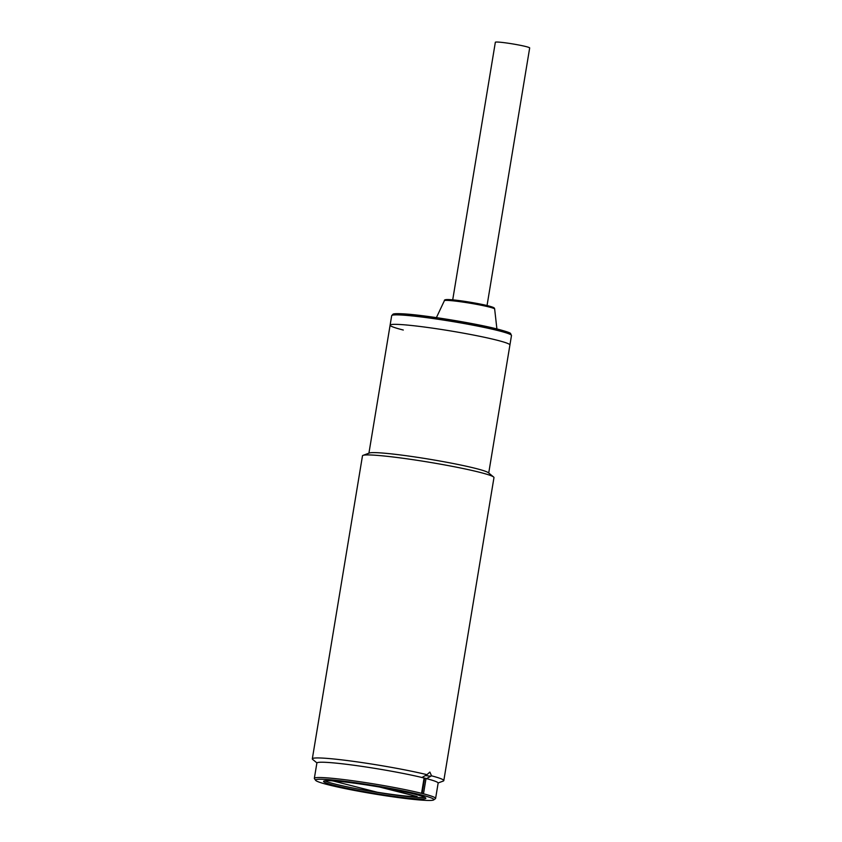 <?xml version="1.0" encoding="UTF-8"?>
<svg xmlns="http://www.w3.org/2000/svg" width="842" height="842" viewBox="0 0 842 842"><rect width="100%" height="100%" fill="white"/><g stroke="black" fill="none" stroke-linecap="round" stroke-linejoin="round"><path stroke-width="1.26" d="M487.044 305.53L529.681 47.941A17.398 1.2 -170.6 0 0 525.903 46.552A17.398 1.2 -170.6 0 0 506.916 43.037A17.398 1.2 -170.6 0 0 495.349 42.258L452.712 299.847M446.534 300.373L448.554 299.584L459.311 300.605L488.192 305.825M496.727 340.126A60.719 4.178 9.4 0 1 509.915 344.999A60.719 4.178 -170.6 0 0 496.727 340.126A60.719 4.178 -170.6 0 0 430.462 327.854A60.719 4.178 -170.6 0 0 390.109 325.17A60.719 4.178 9.4 0 1 430.462 327.854A60.719 4.178 9.4 0 1 496.727 340.126M403.297 330.032A60.719 4.178 9.4 0 1 390.109 325.17L391.677 315.687L393.025 314.171C393.456 314.024 393.888 313.287 404.865 313.94C425.968 315.266 475.425 323.36 497.517 329.096C506.242 331.422 510.61 332.916 510.61 333.579L511.483 335.526A60.719 4.178 -170.6 0 0 498.296 330.653A60.719 4.178 -170.6 0 0 432.03 318.381A60.719 4.178 -170.6 0 0 391.677 315.687M337.684 780.481A59.982 4.126 9.4 0 1 402.444 790.722A59.982 4.126 9.4 0 1 433.714 799.9A59.982 4.126 9.4 0 1 411.78 799.216A59.982 4.126 9.4 0 1 350.693 789.712A59.982 4.126 9.4 0 1 315.655 780.355A59.982 4.126 9.4 0 1 337.684 780.481M315.655 780.355L314.434 778.661A61.455 4.231 9.4 0 1 314.34 778.355A61.455 4.231 9.4 0 1 337.01 778.797A61.455 4.231 9.4 0 1 421.558 793.322A61.455 4.231 -170.6 0 1 422.937 793.669A61.455 4.231 9.4 0 1 435.609 798.427A61.455 4.231 9.4 0 1 435.409 798.69L433.714 799.9M422.937 793.669L423.505 793.732L426.041 778.429A62.203 4.284 -170.6 0 0 425.357 778.25A62.203 4.284 -170.6 0 0 424.663 778.082L422.126 793.385L421.558 793.322L424.094 778.019L424.663 778.082M423.505 793.732A62.203 4.284 -170.6 0 0 422.821 793.553A62.203 4.284 -170.6 0 0 422.126 793.385M324.823 780.839A51.836 3.568 -170.6 0 0 335.095 784.081A51.836 3.568 -170.6 0 0 386.541 793.817A51.836 3.568 -170.6 0 0 424.873 797.395M334.853 785.544A51.836 3.568 -170.6 0 0 391.425 796.016A51.836 3.568 -170.6 0 0 425.863 798.311A51.836 3.568 -170.6 0 0 414.611 794.153A51.836 3.568 -170.6 0 0 358.039 783.681A51.836 3.568 -170.6 0 0 323.591 781.376A51.836 3.568 -170.6 0 0 334.853 785.544M314.34 778.355L316.876 763.052A61.455 4.231 9.4 0 1 357.197 765.704A61.455 4.231 9.4 0 1 424.094 778.019M426.02 778.503A61.455 4.231 9.4 0 1 438.135 783.123L435.609 798.427M379.584 787.049L417.137 796.543L384.468 787.902M417.137 796.543A44.426 3.052 9.4 0 1 377.258 792.238L332.695 780.86M332.685 780.966A44.426 3.052 9.4 0 1 333.495 780.913M316.939 762.905L312.698 759.452A66.644 4.589 9.4 0 1 312.319 758.831A66.644 4.589 9.4 0 1 354.892 761.557A66.644 4.589 9.4 0 1 426.989 774.672L429.862 772.061L431.525 775.819A66.644 4.589 9.4 0 1 443.808 780.608A66.644 4.589 9.4 0 1 443.25 781.06L438.124 782.965M443.808 780.608L493.97 477.603A66.644 4.589 -170.6 0 0 493.591 476.982A66.644 4.589 -170.6 0 0 479.498 472.257A66.644 4.589 -170.6 0 0 410.517 459.322A66.644 4.589 -170.6 0 0 363.039 455.364A66.644 4.589 -170.6 0 0 362.481 455.827L312.319 758.831M493.591 476.982L488.339 472.699A60.719 4.178 -170.6 0 0 475.498 468.394A60.719 4.178 -170.6 0 0 412.643 456.617A60.719 4.178 -170.6 0 0 369.385 453.007L363.039 455.364M431.525 775.819L426.42 778.703M421.842 777.545L426.989 774.672M497.401 329.075L438.671 317.96L403.023 313.834L394.803 313.845L393.677 314.982M489.118 307.004A25.481 1.758 -170.6 0 0 461.532 301.889A25.481 1.758 -170.6 0 0 444.387 300.689C444.113 299.815 445.565 299.447 448.733 299.573C458.448 300.005 478.824 303.436 488.318 305.846C494.38 307.53 494.454 307.846 494.654 309.014A25.481 1.758 -170.6 0 0 489.118 307.004M425.294 775.608L430.851 776.208M488.728 473.015L511.483 335.526M494.654 309.014L496.906 328.938M444.387 300.689L436.398 317.623M368.922 453.185L390.109 325.17"/></g></svg>
